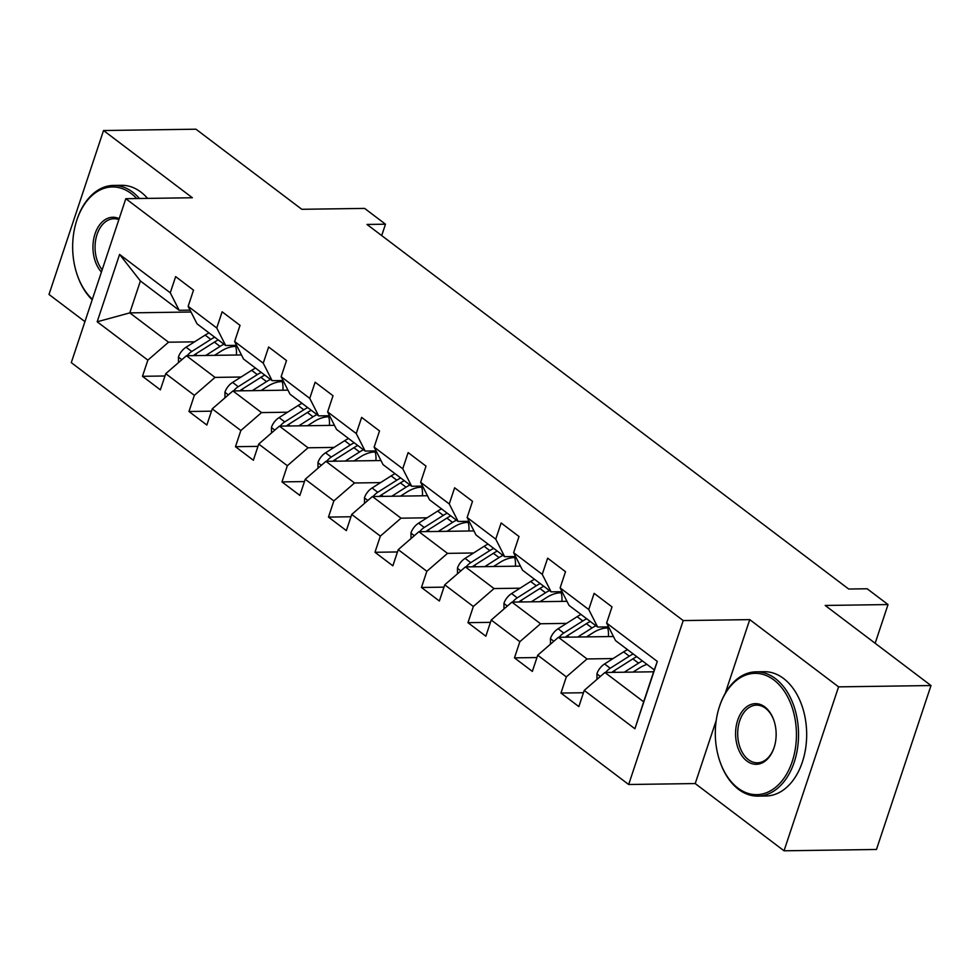 <?xml version="1.0" encoding="UTF-8"?>
<svg xmlns="http://www.w3.org/2000/svg" width="980" height="980" viewBox="0 0 980 980"><rect width="100%" height="100%" fill="white"/><g stroke="black" fill="none" stroke-linecap="round" stroke-linejoin="round"><path stroke-width="1.47" d="M784.037 850.799L876.463 849.476L931 685.547L838.574 686.858L749.749 619.63L683.207 620.573L628.67 784.502L695.212 783.559L784.037 850.799L838.574 686.858M683.207 620.573L125.82 198.695L71.283 362.637L628.67 784.502M125.82 198.695L192.362 197.752L103.537 130.524L49 294.453L84.917 321.636M103.537 130.524L195.963 129.201L301.779 209.291L364.621 208.409L385.483 224.2L366.998 224.457L848.68 589.029L867.165 588.772L888.027 604.562L825.185 605.456L931 685.547M653.648 671.79L604.917 672.488L643.664 701.815L654.273 669.904L615.526 640.577L606.632 623.072L612.01 606.89L594.125 593.353L588.747 609.536L560.131 587.878L565.509 571.695L547.636 558.159L542.246 574.341L513.63 552.683L519.02 536.513L501.135 522.977L495.758 539.147L467.142 517.489L472.519 501.319L454.634 487.783L449.257 503.953L420.641 482.295L426.018 466.125L408.133 452.589L402.755 468.759L374.14 447.101L379.517 430.93L361.632 417.394L356.255 433.564L327.639 411.906L333.016 395.736L315.131 382.2L309.754 398.37L281.138 376.712L286.515 360.542L268.643 347.006L263.252 363.176L234.637 341.518L240.027 325.348L222.142 311.812L216.752 327.982L188.148 306.324L193.525 290.154L175.641 276.617L170.263 292.787L119.585 254.433L97.179 321.783L129.789 312.877L168.536 342.204L194.579 341.836M606.632 623.072L657.311 661.414L634.905 728.765L584.227 690.41L578.849 706.592L560.964 693.056L583.455 692.738M97.179 321.783L147.858 360.138L142.48 376.308L160.365 389.844L165.743 373.674L194.359 395.332L188.969 411.502L206.854 425.038L212.244 408.868L240.847 430.526L235.47 446.696L253.355 460.233L258.732 444.063L287.348 465.721L281.971 481.891L299.856 495.427L305.233 479.257L333.849 500.915L328.471 517.085L346.357 530.621L351.734 514.451L380.35 536.109L374.973 552.279L392.858 565.815L398.235 549.633L426.851 571.291L421.474 587.473L439.359 601.01L444.736 584.827L473.352 606.485L467.962 622.668L485.847 636.204L491.237 620.022L519.853 641.68L514.463 657.862L532.348 671.398L537.726 655.216L566.342 676.874L560.964 693.056M560.131 587.878L569.025 605.383L597.641 627.041L608.58 626.894M613.076 658.572L587.032 658.952L558.416 637.294L613.456 636.51M597.641 627.041L588.747 609.536M566.342 676.874L587.032 658.952M537.726 655.216L558.416 637.294M513.63 552.683L522.524 570.188L551.14 591.846L562.079 591.7M566.575 623.378L540.531 623.758L511.915 602.1L566.955 601.316M551.14 591.846L542.246 574.341M519.853 641.68L540.531 623.758M491.237 620.022L511.915 602.1M467.142 517.489L476.023 534.994L504.639 556.652L515.578 556.505M520.074 588.184L494.03 588.563L465.414 566.905L520.454 566.121M504.639 556.652L495.758 539.147M473.352 606.485L494.03 588.563M444.736 584.827L465.414 566.905M420.641 482.295L429.534 499.8L458.15 521.458L469.077 521.311M473.573 552.99L447.529 553.369L418.913 531.711L473.965 530.927M458.15 521.458L449.257 503.953M426.851 571.291L447.529 553.369M398.235 549.633L418.913 531.711M374.14 447.101L383.033 464.606L411.649 486.264L422.576 486.117M427.072 517.795L401.028 518.175L372.425 496.517L427.464 495.733M411.649 486.264L402.755 468.759M380.35 536.109L401.028 518.175M351.734 514.451L372.425 496.517M327.639 411.906L336.532 429.412L365.148 451.07L376.075 450.923M380.583 482.601L354.54 482.981L325.924 461.323L380.963 460.539M365.148 451.07L356.255 433.564M333.849 500.915L354.54 482.981M305.233 479.257L325.924 461.323M281.138 376.712L290.031 394.217L318.647 415.875L329.586 415.728M334.082 447.407L308.039 447.787L279.423 426.129L334.462 425.345M318.647 415.875L309.754 398.37M287.348 465.721L308.039 447.787M258.732 444.063L279.423 426.129M234.637 341.518L243.53 359.023L272.146 380.681L283.085 380.534M287.581 412.213L261.538 412.592L232.922 390.934L287.961 390.15M272.146 380.681L263.252 363.176M240.847 430.526L261.538 412.592M212.244 408.868L232.922 390.934M188.148 306.324L197.029 323.829L225.645 345.487L236.584 345.34M241.08 377.018L215.037 377.398L186.421 355.74L241.46 354.956M225.645 345.487L216.752 327.982M194.359 395.332L215.037 377.398M165.743 373.674L186.421 355.74M119.585 254.433L140.397 280.966L179.156 310.293L190.083 310.146M191.026 312.007L129.789 312.877L140.397 280.966M179.156 310.293L170.263 292.787M147.858 360.138L168.536 342.204M875.152 643.272L888.027 604.562M381.698 235.58L385.483 224.2M634.905 728.765L643.664 701.815M654.273 669.904L657.311 661.414M584.227 690.41L604.917 672.488M142.48 376.308L164.971 375.989M188.969 411.502L211.472 411.184M235.47 446.696L257.961 446.378M281.971 481.891L304.462 481.572M328.471 517.085L350.963 516.766M374.973 552.279L397.464 551.961M421.474 587.473L443.965 587.155M467.962 622.668L490.466 622.349M514.463 657.862L536.966 657.543M749.749 619.63L725.261 693.24M716.221 720.423L695.212 783.559M214.547 355.336L221.076 351.183A31.568 20.825 -52.9 0 1 237.148 346.442M205.775 355.458L220.047 346.406A38.036 25.088 -52.9 0 1 223.942 344.201M178.495 362.612L178.47 356.879A13.181 8.685 -52.9 0 1 186.09 347.214L205.139 335.123A38.036 25.088 -52.9 0 1 209.046 332.918M235.715 346.393A31.568 20.825 -52.9 0 1 236.388 355.03M193.403 355.642A13.181 8.685 -52.9 0 1 195.326 354.209L214.387 342.118A38.036 25.088 -52.9 0 1 218.283 339.913M214.706 337.206A38.036 25.088 127.1 0 0 210.81 339.411L191.749 351.502A13.181 8.685 127.1 0 0 187.143 355.728M136.71 198.536A60.662 40.56 -90.8 0 0 131.21 193.538A60.662 40.56 -90.8 0 0 76.379 221.578A60.662 40.56 -90.8 0 0 77.126 274.633A60.662 40.56 -90.8 0 0 92.365 299.243M92.194 299.77A62.157 41.564 89.2 0 1 77.347 275.282L77.126 274.633M76.379 221.578L76.575 220.917A62.157 41.564 89.2 0 1 113.447 185.428A62.157 41.564 89.2 0 1 132.753 192.19A62.157 41.564 89.2 0 1 139.454 198.499M113.447 185.428L121.581 185.306A62.157 41.564 89.2 0 1 140.887 192.068A62.157 41.564 89.2 0 1 147.588 198.389M101.418 272.036A30.331 20.286 89.2 0 1 95.048 233.828A30.331 20.286 89.2 0 1 119.168 218.687M118.85 219.618A28.837 19.282 -90.8 0 0 113.925 218.736A28.837 19.282 -90.8 0 0 96.089 237.895A28.837 19.282 -90.8 0 0 102.177 269.745M773.845 679.936A60.662 40.56 -90.8 0 0 719.014 707.977A60.662 40.56 -90.8 0 0 719.773 761.031A60.662 40.56 -90.8 0 0 737.879 788.043A60.662 40.56 -90.8 0 0 792.232 761.509A60.662 40.56 -90.8 0 0 773.845 679.936M719.014 707.977L719.222 707.315A62.157 41.564 89.2 0 1 756.095 671.827A62.157 41.564 89.2 0 1 775.401 678.589A62.157 41.564 89.2 0 1 797.548 748.181A62.157 41.564 89.2 0 1 757.859 796.115A62.157 41.564 89.2 0 1 738.553 789.353A62.157 41.564 89.2 0 1 719.994 761.681L719.773 761.031M764.853 706.96A30.331 20.286 89.2 0 1 773.918 720.459A30.331 20.286 89.2 0 1 774.286 746.993A30.331 20.286 89.2 0 1 746.87 761.019A30.331 20.286 89.2 0 1 737.683 720.227A30.331 20.286 89.2 0 1 764.853 706.96M774.029 720.79A28.837 19.282 -90.8 0 0 765.527 708.27A28.837 19.282 -90.8 0 0 756.572 705.135A28.837 19.282 -90.8 0 0 738.148 727.38A28.837 19.282 -90.8 0 0 748.426 759.672A28.837 19.282 -90.8 0 0 757.381 762.808A28.837 19.282 -90.8 0 0 774.396 746.662M756.095 671.827L764.229 671.704A62.157 41.564 89.2 0 1 783.535 678.466A62.157 41.564 89.2 0 1 805.683 748.071A62.157 41.564 89.2 0 1 765.992 796.005L757.859 796.115M261.035 390.53L267.577 386.377A31.568 20.825 -52.9 0 1 283.637 381.637M252.277 390.652L266.548 381.6A38.036 25.088 -52.9 0 1 270.443 379.395M224.984 397.807L224.971 392.074A13.181 8.685 -52.9 0 1 232.591 382.408L251.639 370.318A38.036 25.088 -52.9 0 1 255.535 368.113M282.203 381.588A31.568 20.825 -52.9 0 1 282.889 390.224M239.904 390.836A13.181 8.685 -52.9 0 1 241.827 389.403L260.888 377.312A38.036 25.088 -52.9 0 1 264.784 375.107M261.207 372.4A38.036 25.088 127.1 0 0 257.311 374.605L238.25 386.696A13.181 8.685 127.1 0 0 233.644 390.922M307.536 425.724L314.078 421.572A31.568 20.825 -52.9 0 1 330.138 416.831M298.778 425.847L313.049 416.794A38.036 25.088 -52.9 0 1 316.944 414.589M271.485 433.001L271.472 427.268A13.181 8.685 -52.9 0 1 279.079 417.603L298.141 405.512A38.036 25.088 -52.9 0 1 302.036 403.307M328.704 416.782A31.568 20.825 -52.9 0 1 329.39 425.418M286.405 426.031A13.181 8.685 -52.9 0 1 288.328 424.597L307.377 412.507A38.036 25.088 -52.9 0 1 311.285 410.302M307.708 407.594A38.036 25.088 127.1 0 0 303.8 409.799L284.751 421.89A13.181 8.685 127.1 0 0 280.145 426.116M354.037 460.918L360.579 456.766A31.568 20.825 -52.9 0 1 376.639 452.025M345.279 461.041L359.55 451.988A38.036 25.088 -52.9 0 1 363.445 449.783M317.986 468.195L317.973 462.462A13.181 8.685 -52.9 0 1 325.58 452.797L344.642 440.706A38.036 25.088 -52.9 0 1 348.537 438.501M375.205 451.976A31.568 20.825 -52.9 0 1 375.891 460.612M332.894 461.225A13.181 8.685 -52.9 0 1 334.829 459.791L353.878 447.701A38.036 25.088 -52.9 0 1 357.774 445.496M354.197 442.788A38.036 25.088 127.1 0 0 350.301 444.994L331.252 457.084A13.181 8.685 127.1 0 0 326.646 461.31M400.538 496.113L407.08 491.96A31.568 20.825 -52.9 0 1 423.14 487.219M391.78 496.235L406.038 487.183A38.036 25.088 -52.9 0 1 409.946 484.978M364.487 503.389L364.474 497.656A13.181 8.685 -52.9 0 1 372.082 487.991L391.143 475.9A38.036 25.088 -52.9 0 1 395.038 473.695M421.706 487.17A31.568 20.825 -52.9 0 1 422.38 495.807M379.395 496.419A13.181 8.685 -52.9 0 1 381.318 494.986L400.379 482.895A38.036 25.088 -52.9 0 1 404.274 480.69M400.698 477.983A38.036 25.088 127.1 0 0 396.802 480.188L377.741 492.279A13.181 8.685 127.1 0 0 373.147 496.505M447.039 531.307L453.581 527.154A31.568 20.825 -52.9 0 1 469.641 522.413M438.281 531.43L452.54 522.377A38.036 25.088 -52.9 0 1 456.435 520.172M410.988 538.584L410.975 532.851A13.181 8.685 -52.9 0 1 418.583 523.185L437.644 511.095A38.036 25.088 -52.9 0 1 441.539 508.89M468.207 522.365A31.568 20.825 -52.9 0 1 468.881 531.001M425.896 531.601A13.181 8.685 -52.9 0 1 427.819 530.18L446.88 518.089A38.036 25.088 -52.9 0 1 450.776 515.884M447.199 513.177A38.036 25.088 127.1 0 0 443.303 515.382L424.242 527.473A13.181 8.685 127.1 0 0 419.636 531.699M493.54 566.501L500.082 562.349A31.568 20.825 -52.9 0 1 516.141 557.608M484.769 566.624L499.041 557.571A38.036 25.088 -52.9 0 1 502.936 555.366M457.488 573.778L457.464 568.045A13.181 8.685 -52.9 0 1 465.084 558.38L484.132 546.289A38.036 25.088 -52.9 0 1 488.04 544.084M514.708 557.559A31.568 20.825 -52.9 0 1 515.382 566.195M472.397 566.795A13.181 8.685 -52.9 0 1 474.32 565.374L493.381 553.284A38.036 25.088 -52.9 0 1 497.277 551.079M493.7 548.371A38.036 25.088 127.1 0 0 489.804 550.576L470.743 562.667A13.181 8.685 127.1 0 0 466.137 566.893M540.029 601.696L546.571 597.543A31.568 20.825 -52.9 0 1 562.63 592.802M531.27 601.818L545.542 592.765A38.036 25.088 -52.9 0 1 549.437 590.56M503.977 608.972L503.965 603.239A13.181 8.685 -52.9 0 1 511.585 593.574L530.633 581.483A38.036 25.088 -52.9 0 1 534.541 579.278M561.197 592.753A31.568 20.825 -52.9 0 1 561.883 601.389M518.898 601.99A13.181 8.685 -52.9 0 1 520.821 600.569L539.882 588.478A38.036 25.088 -52.9 0 1 543.778 586.273M540.201 583.566A38.036 25.088 127.1 0 0 536.305 585.771L517.244 597.861A13.181 8.685 127.1 0 0 512.638 602.088M586.53 636.89L593.072 632.737A31.568 20.825 -52.9 0 1 609.131 627.996M577.771 637.012L592.043 627.96A38.036 25.088 -52.9 0 1 595.938 625.755M550.478 644.166L550.466 638.433A13.181 8.685 -52.9 0 1 558.086 628.768L577.134 616.677A38.036 25.088 -52.9 0 1 581.03 614.472M607.698 627.947A31.568 20.825 -52.9 0 1 608.384 636.583M565.399 637.184A13.181 8.685 -52.9 0 1 567.322 635.763L586.371 623.672A38.036 25.088 -52.9 0 1 590.279 621.467M586.702 618.76A38.036 25.088 127.1 0 0 582.794 620.965L563.745 633.056A13.181 8.685 127.1 0 0 559.139 637.282M633.031 672.084L639.573 667.931A31.568 20.825 -52.9 0 1 646.971 664.379M624.272 672.207L638.543 663.154A38.036 25.088 -52.9 0 1 642.439 660.949M596.979 679.361L596.967 673.628A13.181 8.685 -52.9 0 1 604.574 663.962L623.635 651.872A38.036 25.088 -52.9 0 1 627.531 649.667M611.9 672.378A13.181 8.685 -52.9 0 1 613.823 670.957L632.872 658.866A38.036 25.088 -52.9 0 1 636.767 656.661M633.19 653.954A38.036 25.088 127.1 0 0 629.295 656.159L610.246 668.25A13.181 8.685 127.1 0 0 605.64 672.476M178.47 357.161L181.839 359.709M214.387 342.118L220.047 346.406M205.139 335.123L210.81 339.411M195.326 354.209L197.139 355.581M186.09 347.214L191.749 351.502M224.971 392.355L228.34 394.903M260.888 377.312L266.548 381.6M251.639 370.318L257.311 374.605M241.827 389.403L243.64 390.775M232.591 382.408L238.25 386.696M271.472 427.55L274.841 430.098M307.377 412.507L313.049 416.794M298.141 405.512L303.8 409.799M288.328 424.597L290.141 425.969M279.079 417.603L284.751 421.89M317.973 462.744L321.342 465.292M353.878 447.701L359.55 451.988M344.642 440.706L350.301 444.994M334.829 459.791L336.63 461.163M325.58 452.797L331.252 457.084M364.474 497.938L367.843 500.486M400.379 482.895L406.038 487.183M391.143 475.9L396.802 480.188M381.318 494.986L383.131 496.358M372.082 487.991L377.741 492.279M410.963 533.132L414.332 535.68M446.88 518.089L452.54 522.377M437.644 511.095L443.303 515.382M427.819 530.18L429.632 531.552M418.583 523.185L424.242 527.473M457.464 568.327L460.833 570.875M493.381 553.284L499.041 557.571M484.132 546.289L489.804 550.576M474.32 565.374L476.133 566.746M465.084 558.38L470.743 562.667M503.965 603.521L507.334 606.069M539.882 588.478L545.542 592.765M530.633 581.483L536.305 585.771M520.821 600.569L522.634 601.941M511.585 593.574L517.244 597.861M550.466 638.703L553.835 641.263M586.371 623.672L592.043 627.96M577.134 616.677L582.794 620.965M567.322 635.763L569.135 637.135M558.086 628.768L563.745 633.056M596.967 673.897L600.336 676.457M632.872 658.866L638.543 663.154M623.635 651.872L629.295 656.159M613.823 670.957L615.624 672.329M604.574 663.962L610.246 668.25"/></g></svg>
